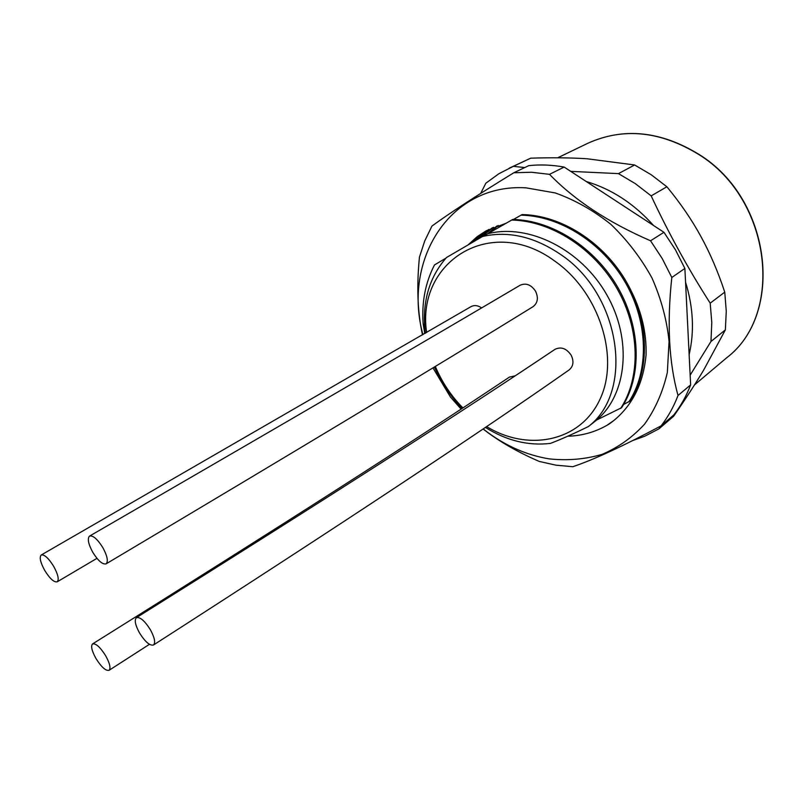 <?xml version="1.0" encoding="UTF-8"?>
<svg xmlns="http://www.w3.org/2000/svg" width="804" height="804" viewBox="0 0 804 804"><rect width="100%" height="100%" fill="white"/><g stroke="black" fill="none" stroke-linecap="round" stroke-linejoin="round"><path stroke-width="1.21" d="M524.741 167.564L513.344 166.338L498.872 173.734L485.847 183.201L480.702 193.392M570.739 171.373L618.457 173.614L634.647 164.981L587.141 158.77C570.569 157.705 551.775 157.504 530.74 158.167L509.153 168.197M513.344 166.338L530.74 158.167M634.647 164.981L651.26 174.78L666.878 186.769C680.305 203.02 691.611 219.522 700.797 236.286C709.992 253.009 717.982 271.621 724.756 292.133L726.263 311.238L725.369 329.881L703.701 370.011C695.46 383.749 685.45 399.136 673.672 416.191L658.968 428.833L660.436 426.19M618.457 173.614L635.311 183.634L651.17 195.874C668.667 233.291 688.335 269.059 710.193 303.168L724.756 292.133M651.17 195.874L666.878 186.769M690.154 375.156L710.957 341.499L725.369 329.881M658.968 428.833L644.707 436.25L632.838 440.491M689.139 354.644C694.515 331.529 693.319 307.359 685.551 282.154M653.541 225.502C634.095 203.713 611.663 189.051 586.247 181.513M710.193 303.168L711.791 322.575L710.957 341.499M422.492 334.906L421.608 330.544C417.447 309.188 416.733 284.716 419.447 257.139L424.693 241.039L431.949 226.055C449.506 213.221 476.792 195.462 513.816 172.77L528.801 165.634C540.288 164.408 552.077 164.88 564.157 167.071L663.953 232.306L675.46 249.813L684.877 268.446L690.636 384.895C686.355 396.03 680.747 406.05 673.802 414.944L661.119 425.829C623.06 446.14 593.613 459.767 572.78 466.712L555.956 465.174L539.162 461.416C519.314 452.783 502.198 443.165 487.797 432.562L483.114 429.014M513.816 172.77L531.424 172.247L549.504 174.337C574.659 200.296 608.337 222.447 650.547 240.778L663.953 232.306M549.504 174.337L564.157 167.071M422.834 334.705L421.969 330.957C403.93 257.33 451.275 183.091 526.138 187.855L555.262 192.95C574.82 199.905 593.322 210.336 610.769 224.256C627.11 239.904 640.828 257.772 651.923 277.862C661.149 298.726 666.868 319.932 669.069 341.489L667.34 372.433C662.868 391.94 655.29 409.166 644.587 424.14C632.386 437.436 618.196 447.526 602.005 454.401C585.061 459.305 567.483 460.792 549.243 458.883C527.434 455.305 506.922 446.481 487.737 432.421L483.194 428.954M650.547 240.778L662.225 258.566L671.812 277.481C666.868 323.349 668.938 362.674 678.023 395.478C673.732 406.734 668.104 416.854 661.119 425.829M671.812 277.481L684.877 268.446M678.023 395.478L690.636 384.895M461.124 409.125L450.411 396.965L432.974 367.9M461.787 408.693L451.818 396.382M440.21 378.463L434.311 367.086M632.004 292.586C641.944 312.947 646.627 333.71 646.064 354.886C643.451 383.096 632.678 405.005 613.723 420.613L609.522 423.788C596.789 431.647 582.84 435.788 567.684 436.23M468.24 244.748L477.355 236.537L486.189 230.798L505.827 223.351M488.762 229.441L470.099 243.662M606.899 425.366L614.226 420.211M492.259 227.813L477.888 239.17M425.326 333.258C421.748 302.937 428.813 277.692 446.521 257.501L482.551 236.476C508.299 230.678 534.268 236.637 560.478 254.365C620.819 294.385 634.567 391.236 588.478 426.492C573.624 433.758 560.961 439.386 550.489 443.386C528.339 446.019 506.651 440.703 485.435 427.447M588.478 426.492L596.699 419.989L621.613 407.698C641.833 376.935 641.25 328.474 618.206 288.063C595.181 247.652 552.217 220.135 512.731 219.452L487.726 233.763C528.509 223.21 580.91 249.25 606.648 294.545C632.658 339.71 626.969 394.503 596.699 419.989M623.613 404.482L629.833 401.126C650.014 370.523 649.542 322.454 626.728 282.415C603.945 242.386 561.313 215.17 522.067 214.578L513.434 219.472M482.551 236.476L487.726 233.763M445.939 258.134L434.492 264.938C425.346 282.646 421.567 302.344 423.155 324.012L424.532 324.806M480.511 237.652L493.465 227.301M487.556 233.853L497.023 225.924M490.128 232.386L498.249 225.502M520.922 215.17C560.207 215.784 602.869 243.029 625.693 283.108C648.526 323.188 649.019 371.307 628.828 401.93M511.575 220.055C551.082 220.748 594.086 248.305 617.14 288.767C640.215 329.228 640.818 377.729 620.587 408.512M426.622 332.504C415.969 261.903 490.892 213.633 554.901 261.179C599.302 292.153 619.964 357.489 599.945 399.357C580.488 441.617 528.479 452.069 486.651 426.622M462.189 408.432C450.491 396.271 441.296 382.433 434.612 366.905M424.793 333.57L423.155 324.012M462.923 407.95C451.084 395.9 441.888 382.071 435.336 366.463M481.616 307.932C477.867 305.329 474.32 304.907 470.963 306.666L41.245 554.991C39.185 557.232 40.361 562.408 44.753 570.498C49.908 578.729 54.059 582.508 57.205 581.815C59.235 579.604 58.059 574.438 53.677 566.338C48.511 558.097 44.371 554.318 41.245 554.991M106.108 563.855C298.354 449.506 440.672 363.77 533.072 306.656C537.775 302.967 538.6 297.812 535.534 291.179C531.142 284.686 526.007 282.707 520.128 285.239C426.683 340.434 283.159 424.05 89.545 536.097C87.204 538.549 88.279 543.946 92.772 552.298C98.148 560.86 102.59 564.709 106.108 563.855C108.419 561.423 107.344 556.036 102.862 547.675C97.465 539.112 93.033 535.253 89.545 536.097M153.534 644.979C155.654 642.647 154.609 637.572 150.388 629.753C144.68 620.768 140.017 616.748 136.378 617.693C134.228 620.045 135.273 625.13 139.514 632.949C145.192 641.924 149.866 645.934 153.534 644.979C341.459 524.148 480.008 432.441 569.192 369.87C573.413 366.232 574.076 361.338 571.162 355.187C566.438 348.363 561.031 346.423 554.941 349.368C464.873 409.919 325.369 499.344 136.449 617.653M515.243 375.82L509.445 377.086C417.718 438.492 278.777 527.424 92.621 643.893M95.937 658.456C101.394 667.119 105.776 671.069 109.073 670.305C110.932 668.184 109.806 663.35 105.686 655.803C100.209 647.13 95.827 643.17 92.56 643.934C90.681 646.074 91.807 650.918 95.937 658.456M557.695 157.795L587.704 143.323C623.391 127.213 660.536 131.002 699.128 154.71C771.619 199.623 784.352 314.344 726.695 357.76C784.543 314.042 771.79 199.563 699.45 154.69M587.704 143.323C623.572 127.163 660.798 130.931 699.369 154.639M694.465 384.945L726.695 357.76M57.205 581.825L96.952 558.338M109.073 670.305L149.454 644.326"/></g></svg>

